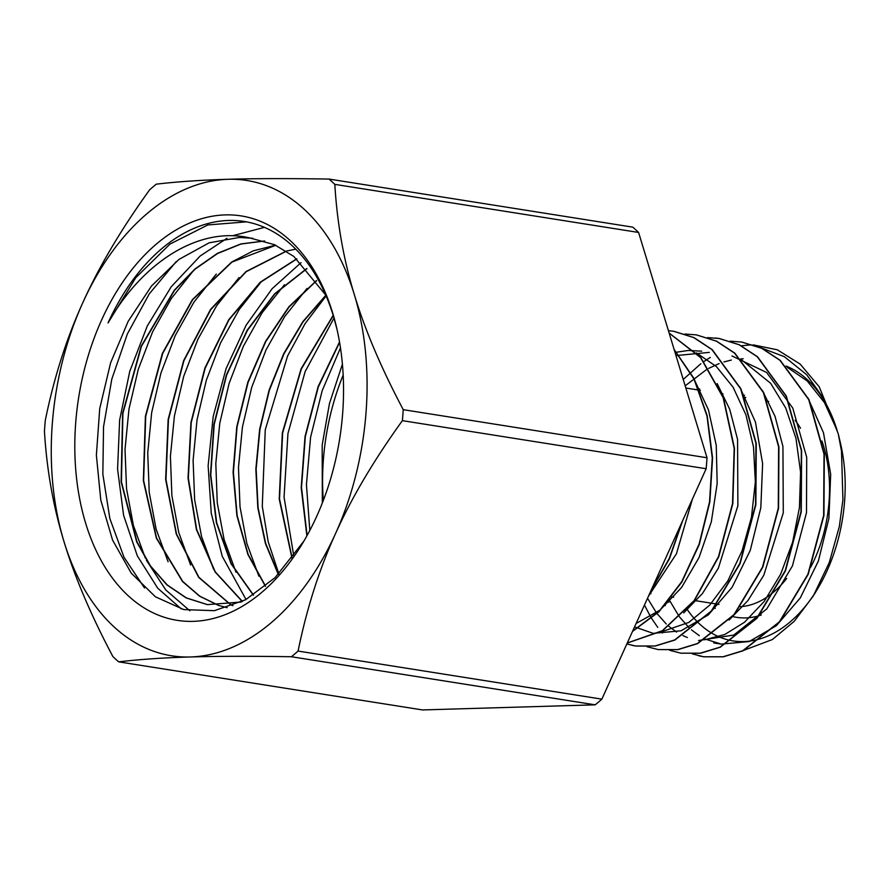 <?xml version="1.0" encoding="UTF-8"?>
<svg xmlns="http://www.w3.org/2000/svg" width="889" height="889" viewBox="0 0 889 889"><rect width="100%" height="100%" fill="white"/><g stroke="black" fill="none" stroke-linecap="round" stroke-linejoin="round"><path stroke-width="1.33" d="M336.964 329.197L333.464 316.273A199.725 128.894 -81 0 0 244.186 221.461A199.725 128.894 -81 0 0 108.047 322.94C142.729 261.81 199.18 226.251 249.376 237.841A184.468 119.048 -81 0 0 239.385 237.43M252.787 238.285L239.385 237.452L209.159 242.808L179 259.399L151.519 285.98L128.183 321.318L110.569 362.934L99.735 408.562L96.379 455.168L100.79 500.096L112.592 540.156L131.261 573.161L155.419 596.808L183.801 609.587L214.438 610.676L245.586 599.764L275.079 577.65L303.882 541.134M342.587 414.185A204.737 132.128 99 0 1 302.293 543.779A204.737 132.128 99 0 1 99.69 557.759A204.737 132.128 99 0 1 148.174 251.52A204.737 132.128 99 0 1 336.553 327.385A204.737 132.128 99 0 1 342.587 414.185M742.837 650.681L772.397 639.535L794.244 621.3L813.268 596.008L829.293 562.493L839.349 526.455L842.928 499.629L841.494 451.034L838.227 433.688L819.247 386.837L800.178 364.101L777.353 349.81L753.127 344.854M838.227 433.688L840.472 443.244A138.128 89.144 99 0 1 844.55 501.796A138.128 89.144 99 0 1 817.369 589.229L814.202 594.463M815.424 592.363A138.128 89.144 99 0 1 687.041 609.243M668.295 601.008L668.861 602.242M758.995 347.088L784.298 356.645L806.679 374.691L824.392 399.628L837.127 430.432A143.14 92.378 -81 0 0 786.032 366.035M741.215 345.799L751.183 344.832A158.398 102.224 -81 0 0 749.449 344.91M301.049 262.666L272.101 288.725L246.131 325.174L226.073 368.657L213.193 416.519L208.137 465.769L211.26 513.331L222.228 556.281L246.02 599.519M264.455 227.362L232.362 235.796M226.951 238.33L200.236 255.954L171.277 286.691L147.285 325.963L129.75 371.402L119.626 420.119L117.581 469.103L123.593 515.32L137.317 555.858L157.764 588.251L181.356 608.976M241.186 602.042L207.393 604.62L186.357 597.897L167.143 584.873L150.474 565.971L136.995 541.879L121.437 481.86L122.904 413.418L141.407 346.377L174.477 290.403L195.113 269.145L217.561 253.509L241.041 244.008L264.7 241.008M227.14 607.665L218.894 605.509M218.683 605.442L199.758 596.163L182.745 581.462L156.575 538.023L143.618 480.538L145.718 416.296L162.709 353.389L192.635 299.726L231.918 262.099L275.768 245.275M232.918 605.642L230.673 604.542M230.54 604.476L198.925 577.328L176.533 534.089L165.965 479.493L168.454 419.552L183.89 360.778L210.737 309.661L246.153 271.734L286.447 251.176M242.419 601.431L215.271 571.86L196.647 529.388L188.335 478.038L191.224 422.564L205.17 368.179L228.929 319.918L260.455 282.335L296.87 258.91M253.487 595.052L231.296 563.704L216.66 522.632L210.771 475.004L214.193 424.509L226.684 375.002L247.42 330.341L274.834 293.937L306.949 268.656M265.555 586.195L248.142 554.38L237.152 515.598L233.396 472.17L237.063 426.831L248.087 382.392L265.744 341.587L289.081 306.983L316.651 280.657M278.446 574.261L265.667 543.335L258.099 507.708L256.143 469.103L259.955 429.32L269.356 390.282L283.98 353.855L303.105 321.729L325.93 295.504M292.192 558.181L279.524 498.896L282.635 432.943L301.304 369.024L333.264 315.617M307.094 535.511L301.504 487.439L305.327 436.577L318.329 386.948L339.587 342.365M108.047 322.94L135.773 277.701L169.932 244.097L207.837 224.95L246.409 221.85M144.496 587.94L124.016 557.281L109.858 518.587L102.846 474.237L103.535 426.787L111.825 379.058L127.394 333.886L149.274 293.87L176.311 261.477M189.846 610.765L165.81 589.985L146.463 560.337M145.34 558.048L133.406 525.499L126.538 488.739L125.016 449.356L128.994 408.984L138.284 369.291L152.552 331.975L171.255 298.582L193.58 270.467M168.088 561.748L156.131 529.177L149.23 492.439L147.73 453.023L151.663 412.629L160.976 372.936L175.244 335.575L193.935 302.16L216.305 274.068M190.613 565.026L178.733 532.444L171.888 495.695L170.41 456.335L174.411 415.985L183.712 376.325L198.003 339.053L216.683 305.672L239.019 277.612M213.538 569.06L201.547 536.512L194.635 499.762L193.102 460.346L197.025 419.941L206.326 380.225L220.583 342.843L239.285 309.416L261.644 281.28M235.996 572.205L224.117 539.612L217.26 502.874L215.805 463.502L219.794 423.142L229.095 383.492L243.397 346.21L262.077 312.817L284.424 284.791M258.855 576.116L246.886 543.579L240.019 506.819L238.474 467.436L242.43 427.053L251.72 387.348L265.978 350.01L284.669 316.595L307.005 288.469M278.868 573.816L268.222 541.868L262.266 506.308L265.255 429.798L287.614 355.933L305.127 323.563L326.119 295.948M293.792 556.047L284.058 497.207L287.947 433.532L305.127 371.646L333.997 318.04M309.817 530.455L306.438 484.705L310.594 437.221L322.174 390.716L340.476 347.888M710.267 357.434L703.799 361.601M700.821 363.734L683.23 379.459M644.447 605.065L650.548 616.688M651.526 618.322L657.782 627.412M661.083 631.49L662.427 633.024M692.398 653.893L703.588 656.76L723.046 656.782L742.693 650.748L779.397 621.811L807.912 574.283L823.647 515.398L824.014 454.09L808.746 399.65L779.953 360.312L761.695 348.321L741.77 342.065L730.236 341.187M669.717 650.326L680.896 653.182L700.365 653.159L720.001 647.17L756.706 618.199L785.198 570.682L800.945 511.808L801.333 450.501L786.065 396.038L757.25 356.733L739.015 344.699L719.079 338.487L707.633 337.609M647.036 646.714L658.204 649.581L677.662 649.592L697.309 643.558L734.003 614.61L762.518 567.104L778.264 508.219L778.631 446.9L763.351 392.471L734.558 353.144L716.312 341.132L696.387 334.875L684.874 334.02M626.834 643.969L635.513 645.981L654.982 645.992L674.618 639.98L711.322 611.032L739.826 563.504L755.561 504.63L755.939 443.322L740.681 388.871L711.867 349.533L693.631 337.542L673.695 331.297L668.417 330.664M627.29 642.969L662.316 630.723L694.076 600.642L718.534 556.458L732.536 503.53L734.181 448.323L723.124 397.616L700.588 357.578L669.15 333.108M632.657 631.101L659.016 611.376L681.763 581.617L699.076 544.19L709.533 501.907L712.267 458.068L706.977 415.996L693.976 378.992L674.229 349.81M651.27 589.996L669.173 558.625L681.963 522.165M669.217 599.853L679.107 616.399M679.585 617.033L688.964 627.601M691.453 629.845L699.332 635.691M705.599 639.18L721.246 644.125L749.138 641.558L776.375 625.689L800.267 597.953L818.38 561.026L828.904 518.443L830.682 474.248L823.47 432.71L807.834 397.75M743.171 358.789L740.681 358.889M731.347 360.067L723.902 361.934M719.123 363.568L708.611 368.402M706.555 369.557L685.175 385.837M647.514 598.275L656.438 612.81M656.915 613.443L666.283 624.011M668.772 626.267L676.607 632.101M682.885 635.591L687.386 637.524M698.565 640.513L733.758 635.057L766.796 608.887L792.421 565.926L806.501 512.686L806.701 457.268L792.766 408.051L766.607 372.469L731.969 355.956M729.136 620.033L747.938 600.564L763.807 575.216L783.287 512.82L782.931 446.456L775.041 416.352L762.451 390.571M709.278 352.388L675.984 355.578M634.568 626.878L653.171 633.346L681.041 630.79L708.277 614.944L732.147 587.229L750.272 550.347L760.817 507.797L762.618 463.636L755.45 422.097L739.848 387.126M683.697 612.899L702.499 593.452L718.368 568.127L737.87 505.785L737.57 439.444L729.725 409.329L717.156 383.548M636.124 623.456L660.016 610.11L681.563 587.529L699.11 557.392L711.311 521.876L717.179 483.583L716.245 445.3L708.455 409.851L694.365 379.77M648.325 596.475L676.418 553.825L692.431 499.062M698.776 655.793L703.888 656.827L723.357 656.804L742.993 650.815L779.709 621.844L808.201 574.316L823.947 515.453L824.325 454.135L809.057 399.683L780.242 360.367L762.006 348.344L742.071 342.132M680.896 653.182L700.654 653.226L720.301 647.192L757.006 618.255L785.509 570.749L801.267 511.864L801.622 450.545L786.354 396.105L757.55 356.778L739.304 344.765L719.379 338.52L715.267 337.998M658.204 649.581L677.974 649.637L697.609 643.614L734.325 614.677L762.818 567.138L778.553 508.264L778.931 446.956L763.673 392.505L734.87 353.177L716.623 341.176L696.687 334.942M631.946 645.314L635.813 646.059L655.271 646.025L674.907 640.036L711.6 611.087L740.093 563.615L755.861 504.774L756.272 443.467L741.026 389.015L712.256 349.677L694.042 337.62L674.118 331.375M627.245 643.058L662.361 630.912L694.231 600.886L718.79 556.647L732.825 503.585L734.458 448.267L723.368 397.461L700.71 357.4L669.139 333.031M632.524 631.401L659.027 611.699L681.907 581.928L699.332 544.357L709.844 501.918L712.578 457.879L707.177 415.685L694.065 378.57L674.118 349.455M650.737 591.163L669.484 558.681L682.663 520.643M249.387 237.841L274.412 244.653L293.848 256.454L325.763 295.115M207.093 604.553L186.045 597.875L166.832 584.795L150.152 565.882L136.65 541.801L121.104 481.716L122.638 413.218L141.184 346.177L174.288 290.203L194.958 268.989L217.427 253.343L240.919 243.919L264.6 240.975M227.106 607.676L218.794 605.509M218.583 605.442L199.614 596.208L182.556 581.573L156.32 538.123L143.351 480.616L145.396 416.33L162.387 353.344L192.368 299.649L231.696 262.022L253.398 250.798L275.59 245.186M232.785 605.698L230.484 604.576M230.362 604.509L198.68 577.372L176.266 534.1L165.654 479.482L168.143 419.464L183.634 360.656L210.504 309.483L245.997 271.567L286.336 251.098M286.48 251.065L295.737 249.142M242.253 601.509L215.071 571.927L196.38 529.477L188.035 478.071L190.935 422.542L204.87 368.09L228.695 319.796L260.244 282.202L296.715 258.788M253.332 595.152L231.084 563.815L216.371 522.732L210.482 475.048L213.871 424.475L226.406 374.902L247.164 330.197L274.657 293.781L306.816 268.511M265.4 586.318L247.909 554.547L236.896 515.687L233.074 472.226L236.774 426.809L247.787 382.292L265.511 341.443L288.881 306.783L316.54 280.502M278.279 574.427L265.411 543.501L257.821 507.819L255.843 469.125L259.655 429.276L269.089 390.149L283.724 353.655L302.949 321.518L325.819 295.248M292.014 558.425L279.224 499.029L282.335 432.887L301.093 368.813L333.175 315.306M306.883 535.889L301.193 487.617L305.027 436.543L318.095 386.671L339.52 341.965M342.409 364.19L329.452 403.55L322.174 445.1L322.34 502.996M323.329 500.44A184.468 119.048 99 0 1 343.165 375.114M696.42 352.9L716.401 366.579L733.081 387.193L745.938 414.841L753.516 447.067L755.361 481.927L751.461 517.276L742.048 550.924L727.835 580.85L709.689 605.142L688.819 622.411L659.227 632.601M675.029 352.433L688.297 350.455L701.721 351.177M741.871 360.134L770.619 383.259L785.776 408.084L795.966 438.333L800.578 472.192L799.433 507.586L792.588 542.312L780.598 574.272L764.184 601.464L744.471 622.278L724.835 634.468L704.544 639.802M665.316 605.609L664.961 604.987M698.487 390.027L699.632 388.893M787.276 367.335L807.201 380.948L824.447 402.584L837.127 430.432M638.591 232.451L707.011 457.757L403.239 409.673C381.192 368.024 364.89 329.697 354.355 294.692C343.621 259.666 337.109 222.883 334.82 184.367L638.591 232.451A274.69 177.278 99 0 0 632.779 227.151L329.008 179.067C288.403 178.411 254.721 178.489 227.973 179.289C201.025 180.078 177.133 181.7 156.286 184.167A274.69 177.278 -81 0 0 149.608 189.846C121.171 229.273 98.901 266.9 82.788 302.727C66.486 338.531 53.996 377.703 45.317 420.264A274.69 177.278 -81 0 0 44.45 431.243C46.75 469.759 53.262 506.541 63.986 541.568C74.532 576.572 90.822 614.899 112.881 656.549A274.69 177.278 -81 0 0 118.693 661.849C139.54 659.382 163.432 657.749 190.379 656.971C217.127 656.171 250.809 656.093 291.414 656.738L595.186 704.833L422.464 709.933L118.693 661.849M298.082 651.07C306.761 608.509 319.251 569.338 335.553 533.533C351.677 497.707 373.947 460.08 402.384 420.653L706.155 468.736L601.853 699.154L298.082 651.07A274.69 177.278 -81 0 1 291.414 656.738M402.384 420.653A274.69 177.278 -81 0 0 403.239 409.673M354.355 294.692A240.608 155.275 99 0 1 335.553 533.533A240.608 155.275 99 0 1 190.379 656.971A240.608 155.275 99 0 1 63.986 541.568A240.608 155.275 99 0 1 82.788 302.727A240.608 155.275 99 0 1 227.973 179.289A240.608 155.275 99 0 1 354.355 294.692M707.011 457.757A274.69 177.278 99 0 1 706.155 468.736M601.853 699.154A274.69 177.278 99 0 1 595.186 704.833M334.82 184.367A274.69 177.278 -81 0 0 329.008 179.067M821.914 440.966A114.292 73.754 99 0 1 829.015 502.263A114.292 73.754 99 0 1 810.735 567.138M761.273 614.988A114.292 73.754 99 0 1 732.392 616.466M715.267 608.42A114.292 73.754 99 0 1 714.156 607.609M743.626 395.561A114.292 73.754 99 0 1 744.526 395.183M786.676 578.461A104.269 67.286 99 0 1 740.304 606.698M767.074 401.061A104.269 67.286 99 0 1 768.652 401.484M795.133 420.353A104.269 67.286 99 0 1 800.522 428.231M713.689 642.925L721.257 644.114M649.715 593.43L650.97 593.63M671.517 596.886L673.651 597.219M694.209 600.475L719.034 604.409M685.841 388.026L700.365 390.327M721.612 393.694L723.057 393.916M744.326 397.283L745.738 397.505"/></g></svg>
